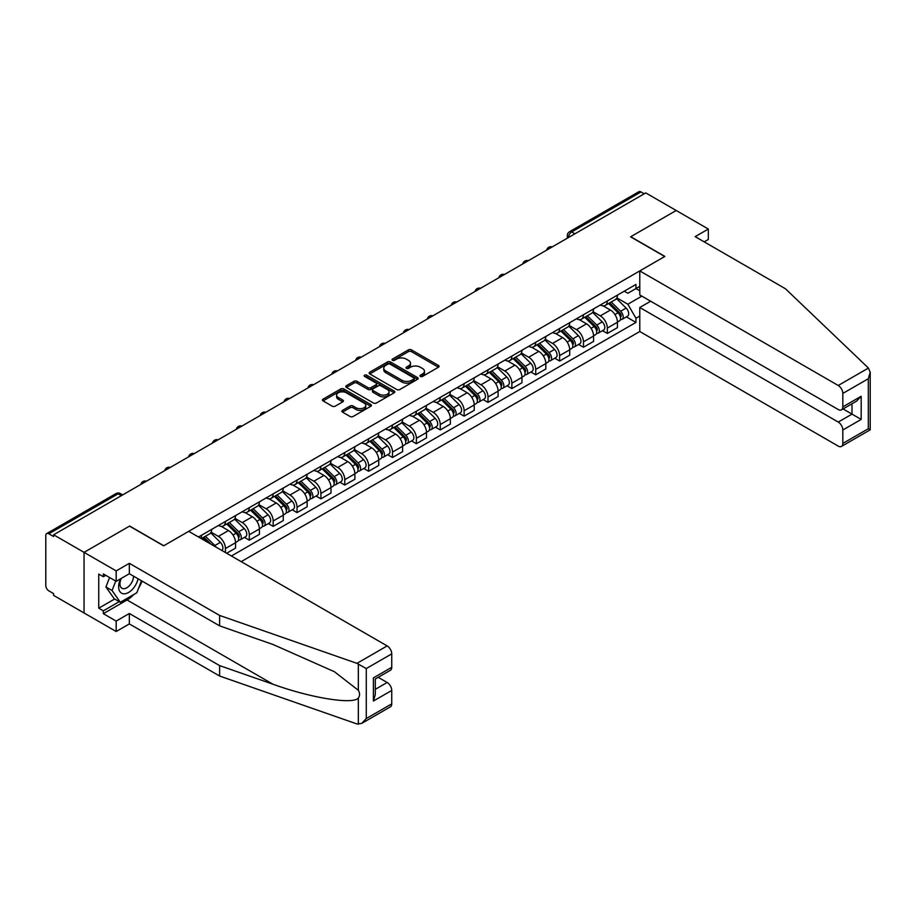 <?xml version="1.0" encoding="UTF-8"?>
<svg xmlns="http://www.w3.org/2000/svg" width="916" height="916" viewBox="0 0 916 916"><rect width="100%" height="100%" fill="white"/><g stroke="black" fill="none" stroke-linecap="round" stroke-linejoin="round"><path stroke-width="1.37" d="M420.41 376.419A1.489 0.859 0 0 0 422.516 376.419L438.466 367.202A2.13 1.225 0 0 0 439.096 366.331A2.13 1.225 0 0 0 438.466 365.473L411.433 349.866A2.13 1.225 0 0 0 408.433 349.866L392.472 359.072A1.489 0.859 0 0 0 392.037 359.679A1.489 0.859 0 0 0 392.472 360.286A1.489 0.859 0 0 0 394.578 360.286L396.639 359.095A6.801 3.927 0 0 1 406.257 359.095L408.502 360.4A6.801 3.927 0 0 1 410.494 363.171A6.801 3.927 0 0 1 408.502 365.942L406.441 367.133A1.489 0.859 0 0 0 406.006 367.74A1.489 0.859 0 0 0 406.441 368.346A1.489 0.859 0 0 0 408.547 368.346L410.608 367.156A6.801 3.927 0 0 1 420.215 367.156L422.471 368.461A6.801 3.927 0 0 1 424.463 371.232A6.801 3.927 0 0 1 422.471 374.014L420.41 375.205A1.489 0.859 0 0 0 419.975 375.812A1.489 0.859 0 0 0 420.41 376.419L420.41 375.205M342.504 410.379A2.13 1.225 0 0 0 341.874 411.25A2.13 1.225 0 0 0 342.504 412.12L350.084 416.494A2.13 1.225 0 0 0 353.084 416.494L370.808 406.269A2.13 1.225 0 0 0 371.427 405.399A2.13 1.225 0 0 0 370.808 404.529L343.775 388.922A2.13 1.225 0 0 0 340.775 388.922L323.05 399.158A2.13 1.225 0 0 0 322.432 400.029A2.13 1.225 0 0 0 323.05 400.887L332.21 406.177A2.13 1.225 0 0 0 335.21 406.177L342.802 401.803A2.13 1.225 0 0 0 343.42 400.933A2.13 1.225 0 0 0 342.802 400.063L338.256 397.441A5.679 3.275 0 0 1 336.596 395.128A5.679 3.275 0 0 1 340.099 392.094A5.679 3.275 0 0 1 346.294 392.804L364.087 403.074A5.679 3.275 0 0 1 365.747 405.399A5.679 3.275 0 0 1 362.244 408.433A5.679 3.275 0 0 1 356.049 407.723L353.084 406.006A2.13 1.225 0 0 0 350.084 406.006L342.504 410.379L342.504 412.12L350.084 407.769L350.084 406.006M53.609 534.784L645.746 192.91L676.191 210.485L630.597 236.82L664.718 256.514L163.769 545.741L129.648 526.036L84.054 552.359L53.609 534.784L53.609 536.547L48.857 533.81A4.328 2.496 -120 0 0 46.693 533.593A4.328 2.496 -120 0 0 45.8 535.574L45.8 585.576A4.328 2.496 -120 0 0 48.857 590.877L53.609 593.614L53.609 595.389L84.054 612.964L84.054 552.359L84.054 612.964L116.183 631.513L116.183 621.094L129.339 613.491L129.339 623.922L116.183 631.513M396.788 389.529A2.13 1.225 0 0 0 399.8 389.529L417.513 379.304A2.13 1.225 0 0 0 418.143 378.434A2.13 1.225 0 0 0 417.513 377.564L390.479 361.957A2.13 1.225 0 0 0 387.479 361.957L369.755 372.194A2.13 1.225 0 0 0 369.137 373.052A2.13 1.225 0 0 0 369.755 373.923L396.788 389.529M365.175 376.739A1.489 0.859 0 0 1 366.675 376.945L366.675 375.182L394.166 391.052A2.13 1.225 0 0 1 394.785 391.911A2.13 1.225 0 0 1 394.166 392.781L376.442 403.017A2.13 1.225 0 0 1 373.442 403.017L346.408 387.411L353.988 383.06L353.988 381.296L346.408 385.67A2.13 1.225 0 0 0 345.779 386.541A2.13 1.225 0 0 0 346.408 387.411L346.408 385.67M353.988 383.06A2.13 1.225 0 0 1 356.988 383.06L356.988 381.296A2.13 1.225 0 0 0 353.988 381.296M356.988 381.296L367.957 387.628A2.13 1.225 0 0 0 370.957 387.628L375.995 384.72A2.13 1.225 0 0 0 376.613 383.85A2.13 1.225 0 0 0 375.995 382.98L364.579 376.396A1.489 0.859 0 0 1 364.144 375.789A1.489 0.859 0 0 1 365.06 374.999A1.489 0.859 0 0 1 366.675 375.182M241.194 561.634L639.78 331.512L838.232 446.092A6.492 3.744 -120 0 0 841.483 446.413A6.492 3.744 -120 0 0 842.823 443.436L842.823 430.016A6.492 3.744 -120 0 0 838.232 422.058L852.006 414.112L861.189 419.413L842.823 430.016M574.904 233.809L571.687 231.954A4.328 2.496 60 0 0 569.523 231.737L638.841 191.73A4.328 2.496 60 0 1 641.005 191.936L571.687 231.954A4.328 2.496 120 0 0 568.63 237.255L568.63 237.439M644.223 193.791L641.005 191.936M607.342 300.952A9.95 5.748 60 0 1 605.281 305.417L615.38 299.589A9.95 5.748 -120 0 0 617.441 295.124M593.007 311.669L600.301 315.883A9.95 5.748 60 0 1 607.342 328.065L617.441 322.237A9.95 5.748 -120 0 0 610.399 310.043L603.175 305.875M617.441 322.237L617.441 327.63L607.342 333.458L602.499 330.665M605.281 305.417A9.95 5.748 60 0 1 600.381 304.971M607.342 328.065L607.342 333.458M583.469 314.726A9.95 5.748 60 0 1 581.408 319.203L591.507 313.364A9.95 5.748 -120 0 0 593.568 308.898M578.626 344.439L583.469 347.244L593.568 341.405L593.568 336.023A9.95 5.748 -120 0 0 586.538 323.829L579.301 319.661M581.408 319.203A9.95 5.748 60 0 1 576.508 318.745M569.145 325.443L576.439 329.657A9.95 5.748 60 0 1 583.469 341.851L583.469 347.244M559.607 328.512A9.95 5.748 60 0 1 557.546 332.977L567.645 327.149A9.95 5.748 -120 0 0 569.706 322.684M554.764 358.225L559.607 361.019L569.706 355.19L569.706 349.798A9.95 5.748 -120 0 0 562.664 337.615L555.44 333.435M557.546 332.977A9.95 5.748 60 0 1 552.646 332.531M545.272 339.229L552.566 343.443A9.95 5.748 60 0 1 559.607 355.637L559.607 361.019M535.734 342.298A9.95 5.748 60 0 1 533.673 346.763L543.772 340.935A9.95 5.748 -120 0 0 545.833 336.458M530.891 372.01L535.734 374.804L545.833 368.976L545.833 363.583A9.95 5.748 -120 0 0 538.791 351.389L531.566 347.221M533.673 346.763A9.95 5.748 60 0 1 528.772 346.317M521.399 353.015L528.692 357.217A9.95 5.748 60 0 1 535.734 369.411L535.734 374.804M511.861 356.072A9.95 5.748 60 0 1 509.8 360.538L519.899 354.71A9.95 5.748 -120 0 0 521.96 350.244M507.017 385.785L511.861 388.579L521.96 382.751L521.96 377.358A9.95 5.748 -120 0 0 514.929 365.175L507.693 360.996M509.8 360.538A9.95 5.748 60 0 1 504.899 360.091M497.537 366.789L504.83 371.003A9.95 5.748 60 0 1 511.861 383.197L511.861 388.579M487.999 369.858A9.95 5.748 60 0 1 485.938 374.323L496.037 368.495A9.95 5.748 -120 0 0 498.098 364.018M483.156 399.571L487.999 402.364L498.098 396.536L498.098 391.143A9.95 5.748 -120 0 0 491.056 378.949L483.831 374.781M485.938 374.323A9.95 5.748 60 0 1 481.037 373.877M473.664 380.575L480.957 384.789A9.95 5.748 60 0 1 487.999 396.971L487.999 402.364M464.126 383.632A9.95 5.748 60 0 1 462.065 388.098L472.164 382.27A9.95 5.748 -120 0 0 474.225 377.804M459.282 413.345L464.126 416.139L474.225 410.311L474.225 404.929A9.95 5.748 -120 0 0 467.183 392.735L459.958 388.556M462.065 388.098A9.95 5.748 60 0 1 457.164 387.651M449.79 394.349L457.084 398.563A9.95 5.748 60 0 1 464.126 410.757L464.126 416.139M440.252 397.418A9.95 5.748 60 0 1 438.192 401.884L448.29 396.055A9.95 5.748 -120 0 0 450.351 391.59M435.409 427.131L440.252 429.925L450.351 424.097L450.351 418.704A9.95 5.748 -120 0 0 443.321 406.509L436.085 402.342M438.192 401.884A9.95 5.748 60 0 1 433.291 401.437M425.929 408.135L433.222 412.349A9.95 5.748 60 0 1 440.252 424.532L440.252 429.925M416.391 411.192A9.95 5.748 60 0 1 414.33 415.669L424.429 409.83A9.95 5.748 -120 0 0 426.49 405.364M411.547 440.905L416.391 443.71L426.49 437.871L426.49 432.489A9.95 5.748 -120 0 0 419.448 420.295L412.223 416.127M414.33 415.669A9.95 5.748 60 0 1 409.429 415.211M402.055 421.91L409.349 426.123A9.95 5.748 60 0 1 416.391 438.317L416.391 443.71M392.517 424.978A9.95 5.748 60 0 1 390.456 429.444L400.555 423.616A9.95 5.748 -120 0 0 402.616 419.15M387.674 454.691L392.517 457.485L402.616 451.657L402.616 446.264A9.95 5.748 -120 0 0 395.575 434.081L388.35 429.902M390.456 429.444A9.95 5.748 60 0 1 385.556 428.997M378.182 435.695L385.476 439.909A9.95 5.748 60 0 1 392.517 452.092L392.517 457.485M368.644 438.753A9.95 5.748 60 0 1 366.583 443.23L376.682 437.401A9.95 5.748 -120 0 0 378.743 432.925M363.801 468.477L368.644 471.271L378.743 465.431L378.743 460.05A9.95 5.748 -120 0 0 371.713 447.855L364.476 443.688M366.583 443.23A9.95 5.748 60 0 1 361.683 442.772M354.32 449.481L361.614 453.683A9.95 5.748 60 0 1 368.644 465.878L368.644 471.271M344.782 452.538A9.95 5.748 60 0 1 342.721 457.004L352.82 451.176A9.95 5.748 -120 0 0 354.881 446.71M339.939 482.251L344.782 485.045L354.881 479.217L354.881 473.824A9.95 5.748 -120 0 0 347.84 461.641L340.615 457.462M342.721 457.004A9.95 5.748 60 0 1 337.821 456.557M330.447 463.256L337.741 467.469A9.95 5.748 60 0 1 344.782 479.663L344.782 485.045M320.909 466.324A9.95 5.748 60 0 1 318.848 470.79L328.947 464.962A9.95 5.748 -120 0 0 331.008 460.485M316.066 496.037L320.909 498.831L331.008 493.003L331.008 487.61A9.95 5.748 -120 0 0 323.966 475.415L316.741 471.248M318.848 470.79A9.95 5.748 60 0 1 313.948 470.343M306.574 477.041L313.867 481.244A9.95 5.748 60 0 1 320.909 493.438L320.909 498.831M297.036 480.099A9.95 5.748 60 0 1 294.975 484.564L305.074 478.736A9.95 5.748 -120 0 0 307.135 474.27M292.204 509.811L297.036 512.605L307.135 506.777L307.135 501.395A9.95 5.748 -120 0 0 300.105 489.201L292.868 485.022M294.975 484.564A9.95 5.748 60 0 1 290.074 484.117M282.712 490.816L290.006 495.029A9.95 5.748 60 0 1 297.036 507.224L297.036 512.605M273.174 493.884A9.95 5.748 60 0 1 271.113 498.35L281.212 492.522A9.95 5.748 -120 0 0 283.273 488.056M268.331 523.597L273.174 526.391L283.273 520.563L283.273 515.17A9.95 5.748 -120 0 0 276.231 502.976L269.006 498.808M271.113 498.35A9.95 5.748 60 0 1 266.212 497.903M258.839 504.601L266.132 508.815A9.95 5.748 60 0 1 273.174 520.998L273.174 526.391M249.301 507.659A9.95 5.748 60 0 1 247.24 512.136L257.339 506.296A9.95 5.748 -120 0 0 259.4 501.831M244.458 537.371L249.301 540.177L259.4 534.337L259.4 528.956A9.95 5.748 -120 0 0 252.358 516.761L245.133 512.594M247.24 512.136A9.95 5.748 60 0 1 242.339 511.678M234.965 518.376L242.259 522.589A9.95 5.748 60 0 1 249.301 534.784L249.301 540.177M225.428 521.444A9.95 5.748 60 0 1 223.367 525.91L233.466 520.082A9.95 5.748 -120 0 0 235.526 515.616M226.653 553.241L235.526 548.123L235.526 542.73A9.95 5.748 -120 0 0 228.496 530.547L221.26 526.368M223.367 525.91A9.95 5.748 60 0 1 218.466 525.463M211.104 532.162L218.397 536.375A9.95 5.748 60 0 1 225.428 548.558L225.428 552.543M201.337 538.631L209.604 533.856A9.95 5.748 -120 0 0 211.665 529.391M201.566 535.219A9.95 5.748 60 0 1 200.822 538.333M639.78 290.796L635.956 288.586L627.849 293.269L624.254 291.185M616.88 297.883L627.849 304.215L641.841 296.131M639.78 316.054L635.956 318.264L627.849 304.215M231.404 555.989L635.956 322.421L635.956 318.264M639.78 286.376L635.956 288.586L635.956 284.429L198.497 536.994M626.372 316.879L635.956 322.421M421.005 376.625L422.471 375.778A6.801 3.927 0 0 0 424.463 373.007L424.463 371.232M410.494 363.171L410.494 364.934A6.801 3.927 0 0 1 408.502 367.717L407.036 368.564M438.443 367.224L411.433 351.63A2.13 1.225 0 0 0 408.433 351.63L393.067 360.503M417.49 379.316L390.479 363.721A2.13 1.225 0 0 0 387.479 363.721L369.789 373.934M413.757 379.041A1.489 0.859 0 0 0 414.204 378.434A1.489 0.859 0 0 0 413.757 377.827L390.033 364.121A1.489 0.859 0 0 0 387.926 364.121L385.75 365.381A6.801 3.927 0 0 0 383.758 368.152A6.801 3.927 0 0 0 385.75 370.934L401.975 380.3A6.801 3.927 0 0 0 411.582 380.3L413.757 379.041L413.757 380.804A1.489 0.859 0 0 0 414.204 380.197L414.204 378.434M383.758 368.152L383.758 369.927A6.801 3.927 0 0 0 385.75 372.697L385.75 370.934M413.757 380.804L411.582 382.064A6.801 3.927 0 0 1 401.975 382.064L385.75 372.697M356.988 383.06L367.957 389.392A2.13 1.225 0 0 0 370.957 389.392L375.995 386.483A2.13 1.225 0 0 0 376.613 385.613L376.613 383.85M366.675 376.945L394.132 392.804M379.327 394.189A5.679 3.275 0 0 0 385.522 394.899A5.679 3.275 0 0 0 389.037 391.876A5.679 3.275 0 0 0 387.365 389.552L381.102 385.934A2.13 1.225 0 0 0 378.09 385.934L373.064 388.842A2.13 1.225 0 0 0 372.434 389.701A2.13 1.225 0 0 0 373.064 390.571L379.327 394.189L379.327 395.964A5.679 3.275 0 0 0 385.522 396.674A5.679 3.275 0 0 0 389.037 393.64L389.037 391.876M372.434 389.701L372.434 391.475A2.13 1.225 0 0 0 373.064 392.334L373.064 390.571M379.327 395.964L373.064 392.334M365.747 405.399L365.747 407.162A5.679 3.275 0 0 1 362.244 410.196A5.679 3.275 0 0 1 356.049 409.486L353.084 407.769A2.13 1.225 0 0 0 350.084 407.769M336.596 395.128L336.596 396.891A5.679 3.275 0 0 0 338.256 399.216L338.256 397.441M342.767 401.815L338.256 399.216M370.785 406.28L343.775 390.685A2.13 1.225 0 0 0 340.775 390.685L323.073 400.91M608.625 303.482L618.025 312.768A5.404 3.126 60 0 1 619.456 320.875L617.441 322.043M610.503 305.337L614.487 307.639M609.667 302.887L619.972 313.043A2.599 1.5 60 0 1 620.647 316.936A2.599 1.5 60 0 1 620.418 317.028M611.224 301.982L620.636 311.257A5.404 3.126 60 0 1 622.056 319.375A5.404 3.126 60 0 1 620.43 319.547M616.491 298.559L626.143 308.085A5.404 3.126 60 0 1 627.563 316.192L622.056 319.375M584.763 317.268L594.163 326.543A5.404 3.126 60 0 1 595.583 334.649L593.568 335.817M586.629 319.111L590.614 321.413M585.805 316.661L596.098 326.817A2.599 1.5 60 0 1 596.785 330.71A2.599 1.5 60 0 1 596.545 330.813M587.362 315.768L596.763 325.043A5.404 3.126 60 0 1 598.194 333.149A5.404 3.126 60 0 1 596.556 333.321M592.618 312.345L602.27 321.86A5.404 3.126 60 0 1 603.701 329.978L598.194 333.149M560.89 331.042L570.29 340.328A5.404 3.126 60 0 1 571.721 348.435L569.695 349.603M562.768 332.897L566.752 335.199M561.932 330.447L572.225 340.603A2.599 1.5 60 0 1 572.912 344.496A2.599 1.5 60 0 1 572.672 344.588M563.489 329.542L572.889 338.817A5.404 3.126 60 0 1 574.321 346.935A5.404 3.126 60 0 1 572.683 347.107M568.756 326.119L578.397 335.645A5.404 3.126 60 0 1 579.828 343.752L574.321 346.935M868.437 368.049L870.2 372.331L868.299 378.732L842.823 393.445A6.492 3.744 -120 0 0 838.232 385.487L868.437 368.049L785.447 288.758L695.164 236.637L708.331 229.046L676.191 210.485L630.758 236.729L664.879 256.423L639.78 270.918L838.232 385.487M708.331 229.046L708.331 239.465L704.198 241.847M639.78 331.512L639.78 307.49L838.232 422.058M639.78 270.918L639.78 294.941L838.232 409.521A6.492 3.744 -120 0 0 841.483 409.841A6.492 3.744 -120 0 0 842.823 406.864L842.823 393.445M650.646 301.215L639.78 307.49M843.041 408.937L852.006 414.112L852.006 403.761M842.823 406.864L861.189 396.262L856.597 401.116L841.483 409.841M842.823 443.436L868.299 428.734L869.261 429.295M129.339 613.491L219.622 665.611L219.622 676.031L356.954 723.949L361.683 723.422L366.274 718.568L391.75 703.866A6.492 3.744 60 0 1 390.411 706.831L361.683 723.422M219.622 665.611L272.979 684.229C310.879 698.003 353.347 704.839 358.328 697.981C359.988 695.885 359.988 693.32 358.328 690.286L334.489 671.76L272.979 644.475L219.622 625.857L129.339 573.737L116.183 581.339L103.336 573.92L103.336 576.748L98.745 574.092L98.745 608.19L103.336 610.846L119.252 601.652M219.622 676.031L129.339 623.922M391.75 653.864L366.274 668.565L356.954 663.356L219.622 615.438L129.339 563.317L116.183 570.908L84.054 552.359L129.499 526.128L163.621 545.822L188.707 531.337L387.159 645.917A6.492 3.744 60 0 1 391.75 653.864L391.75 667.295A6.492 3.744 60 0 1 390.411 670.26L375.297 678.985L375.297 694.637L373.396 701.038L373.396 677.886C375.869 679.317 375.869 679.317 373.396 677.886L391.75 667.295M116.183 570.908L116.183 581.339M133.793 594.495A24.343 14.049 -60 0 1 127.049 599.98L103.336 613.674L116.183 621.094M103.336 613.674L103.336 610.846M129.339 563.317L129.339 573.737M219.622 615.438L219.622 625.857M375.297 689.336L387.159 682.489A6.492 3.744 60 0 1 391.75 690.435L391.75 703.866M387.159 682.489L378.205 677.313M142.083 581.099A24.343 14.049 -60 0 1 138.625 588.118M105.775 575.328L103.336 576.748M98.745 608.19L114.66 599.007M120.569 578.809A14.061 8.118 120 0 0 118.633 586.721A14.061 8.118 120 0 0 127.129 593.179A14.061 8.118 120 0 0 138.098 578.798M121.313 578.374A9.629 5.565 120 0 0 119.962 583.87A9.629 5.565 120 0 0 121.954 588.278A9.629 5.565 120 0 0 129.305 585.771A9.629 5.565 120 0 0 133.576 576.187M141.488 580.755L136.839 592.732L120.317 602.27L114.202 598.743L105.935 586.984L109.599 577.538M120.317 602.27L112.061 590.522L115.725 581.076M105.935 586.984L112.061 590.522M537.016 344.828L546.417 354.103A5.404 3.126 60 0 1 547.848 362.221L545.833 363.377M538.894 346.683L542.879 348.985M538.058 344.221L548.363 354.389A2.599 1.5 60 0 1 549.039 358.282A2.599 1.5 60 0 1 548.81 358.374M539.616 343.328L549.028 352.603A5.404 3.126 60 0 1 550.447 360.709A5.404 3.126 60 0 1 548.821 360.893M544.883 339.905L554.535 349.42A5.404 3.126 60 0 1 555.955 357.538L550.447 360.709M513.155 358.614L522.555 367.889A5.404 3.126 60 0 1 523.975 375.995L521.96 377.163M515.021 360.457L519.006 362.759M514.197 358.007L524.49 368.163A2.599 1.5 60 0 1 525.177 372.056A2.599 1.5 60 0 1 524.937 372.148M515.754 357.103L525.154 366.389A5.404 3.126 60 0 1 526.586 374.495A5.404 3.126 60 0 1 524.948 374.667M521.009 353.679L530.662 363.205A5.404 3.126 60 0 1 532.093 371.312L526.586 374.495M489.281 372.388L498.682 381.663A5.404 3.126 60 0 1 500.113 389.781L498.086 390.937M491.159 374.243L495.144 376.545M490.323 371.793L500.617 381.949A2.599 1.5 60 0 1 501.304 385.842A2.599 1.5 60 0 1 501.063 385.934M491.881 370.888L501.281 380.163A5.404 3.126 60 0 1 502.712 388.281A5.404 3.126 60 0 1 501.075 388.453M497.148 367.465L506.788 376.98A5.404 3.126 60 0 1 508.22 385.098L502.712 388.281M465.408 386.174L474.809 395.449A5.404 3.126 60 0 1 476.24 403.555L474.225 404.723M467.286 388.018L471.271 390.319M466.45 385.567L476.755 395.723A2.599 1.5 60 0 1 477.431 399.616A2.599 1.5 60 0 1 477.202 399.72M468.007 384.674L477.419 393.949A5.404 3.126 60 0 1 478.839 402.055A5.404 3.126 60 0 1 477.213 402.227M473.274 381.251L482.927 390.766A5.404 3.126 60 0 1 484.346 398.872L478.839 402.055M441.546 399.949L450.947 409.223A5.404 3.126 60 0 1 452.367 417.341L450.351 418.509M443.413 401.803L447.397 404.105M442.588 399.353L452.882 409.509A2.599 1.5 60 0 1 453.569 413.402A2.599 1.5 60 0 1 453.328 413.494M444.145 398.449L453.546 407.723A5.404 3.126 60 0 1 454.977 415.841A5.404 3.126 60 0 1 453.34 416.013M449.401 395.025L459.053 404.551A5.404 3.126 60 0 1 460.485 412.658L454.977 415.841M417.673 413.734L427.074 423.009A5.404 3.126 60 0 1 428.505 431.115L426.478 432.283M419.551 415.578L423.535 417.879M418.715 413.127L429.009 423.284A2.599 1.5 60 0 1 429.696 427.177A2.599 1.5 60 0 1 429.455 427.28M420.272 412.234L429.673 421.509A5.404 3.126 60 0 1 431.104 429.615A5.404 3.126 60 0 1 429.467 429.787M425.539 408.811L435.18 418.326A5.404 3.126 60 0 1 436.611 426.432L431.104 429.615M393.8 427.509L403.2 436.795A5.404 3.126 60 0 1 404.632 444.901L402.616 446.069M395.678 429.364L399.662 431.665M394.842 426.913L405.147 437.069A2.599 1.5 60 0 1 405.822 440.962A2.599 1.5 60 0 1 405.593 441.054M396.399 426.009L405.811 435.283A5.404 3.126 60 0 1 407.231 443.401A5.404 3.126 60 0 1 405.605 443.573M401.666 422.585L411.318 432.112A5.404 3.126 60 0 1 412.738 440.218L407.231 443.401M369.938 441.294L379.339 450.569A5.404 3.126 60 0 1 380.758 458.687L378.743 459.843M371.804 443.149L375.789 445.451M370.98 440.688L381.274 450.855A2.599 1.5 60 0 1 381.961 454.748A2.599 1.5 60 0 1 381.72 454.84M372.537 439.795L381.938 449.069A5.404 3.126 60 0 1 383.369 457.176A5.404 3.126 60 0 1 381.732 457.359M377.793 436.371L387.445 445.886A5.404 3.126 60 0 1 388.876 454.004L383.369 457.176M346.065 455.08L355.465 464.355A5.404 3.126 60 0 1 356.897 472.461L354.87 473.629M347.943 456.924L351.927 459.225M347.107 454.473L357.4 464.63A2.599 1.5 60 0 1 358.087 468.523A2.599 1.5 60 0 1 357.847 468.614M348.664 453.569L358.064 462.855A5.404 3.126 60 0 1 359.496 470.961A5.404 3.126 60 0 1 357.858 471.133M353.931 450.145L363.572 459.672A5.404 3.126 60 0 1 365.003 467.778L359.496 470.961M322.192 468.855L331.592 478.129A5.404 3.126 60 0 1 333.023 486.247L331.008 487.404M324.069 470.71L328.054 473.011M323.233 468.259L333.538 478.415A2.599 1.5 60 0 1 334.214 482.308A2.599 1.5 60 0 1 333.985 482.4M324.791 467.355L334.203 476.629A5.404 3.126 60 0 1 335.622 484.747A5.404 3.126 60 0 1 333.996 484.919M330.058 463.931L339.71 473.446A5.404 3.126 60 0 1 341.13 481.564L335.622 484.747M298.33 482.64L307.73 491.915A5.404 3.126 60 0 1 309.15 500.022L307.135 501.189M300.196 484.484L304.181 486.785M299.372 482.034L309.665 492.19A2.599 1.5 60 0 1 310.352 496.083A2.599 1.5 60 0 1 310.112 496.186M300.929 481.14L310.329 490.415A5.404 3.126 60 0 1 311.761 498.522A5.404 3.126 60 0 1 310.123 498.693M306.184 477.717L315.837 487.232A5.404 3.126 60 0 1 317.268 495.338L311.761 498.522M274.457 496.415L283.857 505.689A5.404 3.126 60 0 1 285.288 513.807L283.273 514.975M276.334 498.27L280.319 500.571M275.498 495.819L285.792 505.975A2.599 1.5 60 0 1 286.479 509.869A2.599 1.5 60 0 1 286.239 509.96M277.056 494.915L286.456 504.189A5.404 3.126 60 0 1 287.887 512.307A5.404 3.126 60 0 1 286.25 512.479M282.323 491.491L291.964 501.018A5.404 3.126 60 0 1 293.395 509.124L287.887 512.307M250.583 510.201L259.984 519.475A5.404 3.126 60 0 1 261.415 527.582L259.4 528.75M252.461 512.044L256.446 514.345M251.625 509.594L261.93 519.75A2.599 1.5 60 0 1 262.606 523.643A2.599 1.5 60 0 1 262.377 523.746M253.182 508.701L262.594 517.975A5.404 3.126 60 0 1 264.014 526.082A5.404 3.126 60 0 1 262.388 526.253M258.449 505.277L268.102 514.792A5.404 3.126 60 0 1 269.522 522.899L264.014 526.082M226.721 523.975L236.122 533.261A5.404 3.126 60 0 1 237.542 541.367L235.526 542.535M228.588 525.83L232.584 528.131M227.763 523.38L238.057 533.536A2.599 1.5 60 0 1 238.744 537.429A2.599 1.5 60 0 1 238.504 537.52M229.321 522.475L238.721 531.749A5.404 3.126 60 0 1 240.152 539.868A5.404 3.126 60 0 1 238.515 540.039M234.576 519.051L244.229 528.578A5.404 3.126 60 0 1 245.66 536.684L240.152 539.868M202.848 537.761L207.096 541.951M204.726 539.616L208.711 541.917M211.081 544.253L203.89 537.154M205.447 536.261L214.848 545.535A5.404 3.126 60 0 1 216.142 547.173M210.714 532.837L220.355 542.352A5.404 3.126 60 0 1 221.809 550.447M568.779 237.347L568.63 237.255A4.328 2.496 0 0 1 567.359 235.492L567.359 238.16M225.428 548.558L235.526 542.73M249.301 534.784L259.4 528.956M273.174 520.998L283.273 515.17M297.036 507.224L307.135 501.395M320.909 493.438L331.008 487.61M344.782 479.663L354.881 473.824M368.644 465.878L378.743 460.05M392.517 452.092L402.616 446.264M416.391 438.317L426.49 432.489M440.252 424.532L450.351 418.704M464.126 410.757L474.225 404.929M487.999 396.971L498.098 391.143M511.861 383.197L521.96 377.358M535.734 369.411L545.833 363.583M559.607 355.637L569.706 349.798M583.469 341.851L593.568 336.023M218.397 536.375L228.496 530.547M242.259 522.589L252.358 516.761M266.132 508.815L276.231 502.976M290.006 495.029L300.105 489.201M313.867 481.244L323.966 475.415M337.741 467.469L347.84 461.641M361.614 453.683L371.713 447.855M385.476 439.909L395.575 434.081M409.349 426.123L419.448 420.295M433.222 412.349L443.321 406.509M457.084 398.563L467.183 392.735M480.957 384.789L491.056 378.949M504.83 371.003L514.929 365.175M528.692 357.217L538.791 351.389M552.566 343.443L562.664 337.615M576.439 329.657L586.538 323.829M600.301 315.883L610.399 310.043M551.833 247.125A4.328 2.496 120 0 0 549.932 248.236M527.971 260.911A4.328 2.496 120 0 0 526.059 262.01M504.098 274.685A4.328 2.496 120 0 0 502.186 275.796M480.224 288.471A4.328 2.496 120 0 0 478.324 289.571M456.363 302.257A4.328 2.496 120 0 0 454.45 303.356M432.489 316.031A4.328 2.496 120 0 0 430.577 317.142M408.616 329.817A4.328 2.496 120 0 0 406.715 330.916M384.754 343.592A4.328 2.496 120 0 0 382.842 344.702M360.881 357.377A4.328 2.496 120 0 0 358.969 358.477M337.008 371.152A4.328 2.496 120 0 0 335.107 372.262M313.146 384.938A4.328 2.496 120 0 0 311.234 386.037M289.273 398.723A4.328 2.496 120 0 0 287.361 399.823M265.4 412.498A4.328 2.496 120 0 0 263.499 413.608M241.538 426.284A4.328 2.496 120 0 0 239.626 427.383M217.665 440.058A4.328 2.496 120 0 0 215.752 441.168M193.791 453.844A4.328 2.496 120 0 0 191.891 454.943M169.929 467.618A4.328 2.496 120 0 0 168.017 468.729M146.056 481.404A4.328 2.496 120 0 0 144.144 482.503M121.381 495.648L118.175 493.793L48.857 533.81M122.652 494.915L120.34 493.575A4.328 2.496 120 0 0 118.175 493.793A4.328 2.496 60 0 0 116.011 493.575L46.693 533.593M422.471 375.778L422.471 374.014M406.441 368.346L406.441 367.133M408.502 367.717L408.502 365.942M392.472 360.286L392.472 359.072M408.433 351.63L408.433 349.866M411.433 351.63L411.433 349.866M438.466 367.202L438.466 365.473M369.755 373.923L369.755 372.194M387.479 363.721L387.479 361.957M390.479 363.721L390.479 361.957M417.513 379.304L417.513 377.564M401.975 382.064L401.975 380.3M411.582 382.064L411.582 380.3M367.957 389.392L367.957 387.628M370.957 389.392L370.957 387.628M375.995 386.483L375.995 384.72M394.166 392.781L394.166 391.052M353.084 407.769L353.084 406.006M356.049 409.486L356.049 407.723M342.802 401.803L342.802 400.063M323.05 400.887L323.05 399.158M340.775 390.685L340.775 388.922M343.775 390.685L343.775 388.922M370.808 406.269L370.808 404.529M618.025 312.768L614.922 314.554M621.185 315.745L620.212 316.306M626.143 308.085L620.636 311.257M594.163 326.543L591.049 328.34M597.324 329.531L596.35 330.092M602.27 321.86L596.763 325.043M570.29 340.328L567.187 342.115M573.45 343.305L572.477 343.866M578.397 335.645L572.889 338.817M868.299 428.734L868.299 378.732M861.189 396.262L861.189 419.413M358.328 724.27L358.328 697.981M358.328 690.286L358.328 663.986M366.274 668.565L366.274 718.568M391.75 690.435L373.396 701.038M356.954 663.356L387.159 645.917M127.049 599.98L272.979 684.229M546.417 354.103L543.314 355.9M549.577 357.091L548.604 357.652M554.535 349.42L549.028 352.603M522.555 367.889L519.441 369.675M525.715 370.865L524.742 371.438M530.662 363.205L525.154 366.389M498.682 381.663L495.579 383.46M501.842 384.651L500.869 385.212M506.788 376.98L501.281 380.163M474.809 395.449L471.706 397.246M477.969 398.437L476.996 398.998M482.927 390.766L477.419 393.949M450.947 409.223L447.832 411.021M454.107 412.211L453.134 412.772M459.053 404.551L453.546 407.723M427.074 423.009L423.971 424.806M430.234 425.997L429.26 426.558M435.18 418.326L429.673 421.509M403.2 436.795L400.097 438.581M406.361 439.772L405.387 440.333M411.318 432.112L405.811 435.283M379.339 450.569L376.224 452.367M382.499 453.557L381.525 454.118M387.445 445.886L381.938 449.069M355.465 464.355L352.362 466.141M358.625 467.332L357.652 467.904M363.572 459.672L358.064 462.855M331.592 478.129L328.489 479.927M334.752 481.118L333.779 481.679M339.71 473.446L334.203 476.629M307.73 491.915L304.616 493.713M310.89 494.892L309.917 495.464M315.837 487.232L310.329 490.415M283.857 505.689L280.754 507.487M287.017 508.678L286.044 509.239M291.964 501.018L286.456 504.189M259.984 519.475L256.881 521.273M263.144 522.464L262.171 523.025M268.102 514.792L262.594 517.975M236.122 533.261L233.007 535.047M239.282 536.238L238.309 536.799M244.229 528.578L238.721 531.749M220.355 542.352L214.848 545.535M552.199 246.919A4.328 4.328 0 0 0 546.657 250.125M528.337 260.694A4.328 4.328 0 0 0 522.784 263.9M504.464 274.479A4.328 4.328 0 0 0 498.911 277.685M480.591 288.265A4.328 4.328 0 0 0 475.049 291.471M456.729 302.04A4.328 4.328 0 0 0 451.176 305.246M432.856 315.825A4.328 4.328 0 0 0 427.303 319.031M408.994 329.6A4.328 4.328 0 0 0 403.441 332.806M385.121 343.385A4.328 4.328 0 0 0 379.567 346.591M361.248 357.16A4.328 4.328 0 0 0 355.694 360.366M337.386 370.946A4.328 4.328 0 0 0 331.832 374.152M313.512 384.72A4.328 4.328 0 0 0 307.959 387.926M289.639 398.506A4.328 4.328 0 0 0 284.086 401.712M265.777 412.292A4.328 4.328 0 0 0 260.224 415.498M241.904 426.066A4.328 4.328 0 0 0 236.351 429.272M218.031 439.852A4.328 4.328 0 0 0 212.478 443.058M194.169 453.626A4.328 4.328 0 0 0 188.616 456.832M170.296 467.412A4.328 4.328 0 0 0 164.743 470.618M146.423 481.186A4.328 4.328 0 0 0 140.869 484.392M120.34 493.575A4.328 4.328 0 0 0 116.011 493.575M569.523 231.737A4.328 4.328 0 0 0 567.359 235.492M870.2 372.331L870.2 429.833L841.483 446.413"/></g></svg>
